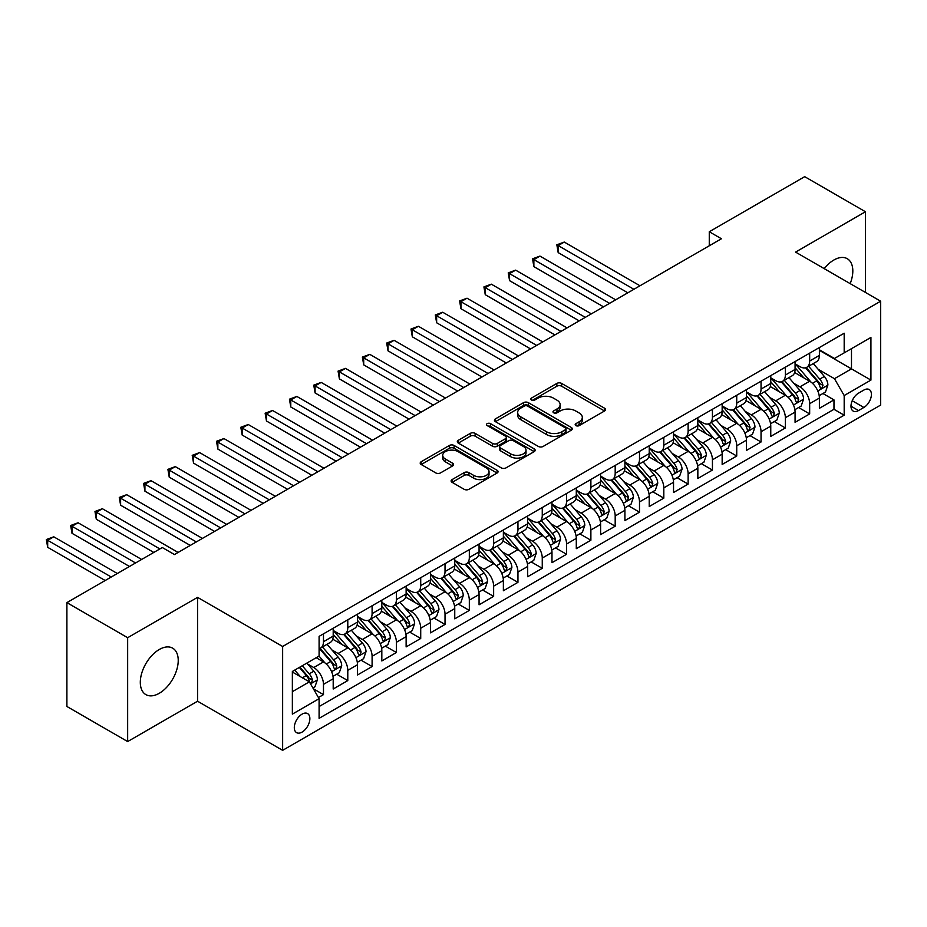 <?xml version="1.0" encoding="UTF-8"?>
<svg xmlns="http://www.w3.org/2000/svg" width="927" height="927" viewBox="0 0 927 927"><rect width="100%" height="100%" fill="white"/><g stroke="black" fill="none" stroke-linecap="round" stroke-linejoin="round"><path stroke-width="1.39" d="M575.876 425.609A2.364 1.367 0 0 0 579.213 425.609L604.566 410.974A3.372 1.947 0 0 0 605.563 409.595A3.372 1.947 0 0 0 604.566 408.216L561.623 383.419A3.372 1.947 0 0 0 556.849 383.419L531.495 398.054A2.364 1.367 0 0 0 530.8 399.027A2.364 1.367 0 0 0 531.495 399.989A2.364 1.367 0 0 0 534.833 399.989L538.112 398.089A10.8 6.234 0 0 1 553.384 398.089L556.965 400.163A10.8 6.234 0 0 1 560.128 404.566A10.8 6.234 0 0 1 556.965 408.981L553.686 410.87A2.364 1.367 0 0 0 552.99 411.831A2.364 1.367 0 0 0 553.686 412.793A2.364 1.367 0 0 0 557.023 412.793L560.314 410.904A10.8 6.234 0 0 1 575.574 410.904L579.155 412.967A10.8 6.234 0 0 1 582.318 417.382A10.8 6.234 0 0 1 579.155 421.785L575.876 423.685A2.364 1.367 0 0 0 575.18 424.647A2.364 1.367 0 0 0 575.876 425.609L575.876 423.685M159.27 693.292A26.813 15.481 120 0 0 176.79 669.653A26.813 15.481 120 0 0 172.677 648.17A26.813 15.481 120 0 0 159.27 649.503A26.813 15.481 120 0 0 141.75 673.129A26.813 15.481 120 0 0 145.863 694.613A26.813 15.481 120 0 0 159.27 693.292M850.186 283.627A26.813 15.481 120 0 0 847.266 258.703A26.813 15.481 120 0 0 833.86 260.024A26.813 15.481 120 0 0 824.207 268.633M302.086 732.098A10.997 6.35 120 0 0 309.27 722.4A10.997 6.35 120 0 0 307.59 713.581A10.997 6.35 120 0 0 302.086 714.126A10.997 6.35 120 0 0 294.902 723.825A10.997 6.35 120 0 0 296.582 732.643A10.997 6.35 120 0 0 302.086 732.098M452.098 479.583A3.372 1.947 0 0 0 451.113 480.962A3.372 1.947 0 0 0 452.098 482.33L464.149 489.294A3.372 1.947 0 0 0 468.923 489.294L497.081 473.037A3.372 1.947 0 0 0 498.066 471.658A3.372 1.947 0 0 0 497.081 470.279L454.126 445.481A3.372 1.947 0 0 0 449.352 445.481L421.194 461.739A3.372 1.947 0 0 0 420.209 463.118A3.372 1.947 0 0 0 421.194 464.497L435.748 472.897A3.372 1.947 0 0 0 440.522 472.897L452.573 465.945A3.372 1.947 0 0 0 453.558 464.566A3.372 1.947 0 0 0 452.573 463.187L445.354 459.016A9.027 5.214 0 0 1 442.712 455.331A9.027 5.214 0 0 1 448.286 450.522A9.027 5.214 0 0 1 458.123 451.646L486.397 467.973A9.027 5.214 0 0 1 489.039 471.658A9.027 5.214 0 0 1 483.465 476.478A9.027 5.214 0 0 1 473.627 475.342L468.923 472.619A3.372 1.947 0 0 0 464.149 472.619L452.098 479.583L452.098 482.33M197.555 597.359L127.659 637.706L66.895 602.62L66.895 706.478L127.659 741.565L197.555 701.218L282.642 750.337L282.642 646.478L197.555 597.359L197.555 701.218M865.459 292.445L865.459 211.75L795.563 252.098L880.65 301.217L282.642 646.478M865.459 211.75L804.682 176.663L709.271 231.75L709.271 245.782M66.895 602.62L162.306 547.533L174.461 554.555L721.426 238.76L709.271 231.75M538.355 446.443A3.372 1.947 0 0 0 543.129 446.443L571.287 430.186A3.372 1.947 0 0 0 572.272 428.819A3.372 1.947 0 0 0 571.287 427.44L528.332 402.642A3.372 1.947 0 0 0 523.558 402.642L495.4 418.9A3.372 1.947 0 0 0 494.415 420.267A3.372 1.947 0 0 0 495.4 421.646L538.355 446.443M488.112 426.119A2.364 1.367 0 0 1 490.51 426.455L490.51 423.651L534.184 448.853A3.372 1.947 0 0 1 535.169 450.232A3.372 1.947 0 0 1 534.184 451.611L506.026 467.868A3.372 1.947 0 0 1 501.252 467.868L458.297 443.071L458.297 440.313A3.372 1.947 0 0 0 457.312 441.692A3.372 1.947 0 0 0 458.297 443.071M458.297 440.313L470.348 433.361A3.372 1.947 0 0 1 475.122 433.361L492.538 443.419A3.372 1.947 0 0 0 497.312 443.419L505.308 438.807A3.372 1.947 0 0 0 506.293 437.428A3.372 1.947 0 0 0 505.308 436.049L487.173 425.574A2.364 1.367 0 0 1 486.478 424.612A2.364 1.367 0 0 1 487.938 423.349A2.364 1.367 0 0 1 490.51 423.651M318.436 697.533L323.477 694.624L313.384 688.796M307.648 664.01L313.755 667.533A13.754 7.937 60 0 1 323.477 684.369L333.199 678.761L333.199 689.004L347.787 680.58L336.721 674.196M331.959 649.978L338.065 653.5A13.754 7.937 60 0 1 347.787 670.337L357.509 664.729L357.509 674.972L372.098 666.548L361.032 660.163M356.269 635.934L362.376 639.468A13.754 7.937 60 0 1 372.098 656.304L381.82 650.696L381.82 660.939L396.408 652.515L385.342 646.131M380.58 621.901L386.686 625.424A13.754 7.937 60 0 1 396.408 642.272L406.13 636.652L406.13 646.907L420.719 638.483L409.653 632.098M404.89 607.869L410.997 611.391A13.754 7.937 60 0 1 420.719 628.239L430.441 622.62L430.441 632.863L445.03 624.45L433.963 618.066M429.201 593.836L435.296 597.359A13.754 7.937 60 0 1 445.03 614.195L454.751 608.587L454.751 618.83L469.329 610.406L458.274 604.022M453.512 579.804L459.607 583.326A13.754 7.937 60 0 1 469.329 600.163L479.062 594.555L479.062 604.798L493.639 596.374L482.585 589.989M477.822 565.76L483.917 569.294A13.754 7.937 60 0 1 493.639 586.131L503.373 580.522L503.373 590.766L517.95 582.341L506.895 575.957M502.121 551.727L508.228 555.25A13.754 7.937 60 0 1 517.95 572.098L527.672 566.478L527.672 576.721L542.26 568.309L531.206 561.924M526.432 537.695L532.538 541.217A13.754 7.937 60 0 1 542.26 558.066L551.982 552.446L551.982 562.689L566.571 554.276L555.516 547.88M550.742 523.662L556.849 527.185A13.754 7.937 60 0 1 566.571 544.022L576.293 538.413L576.293 548.657L590.881 540.232L579.815 533.848M575.053 509.63L581.159 513.152A13.754 7.937 60 0 1 590.881 529.989L600.603 524.381L600.603 534.624L615.192 526.2L604.126 519.815M599.363 495.586L605.47 499.108A13.754 7.937 60 0 1 615.192 515.957L624.914 510.337L624.914 520.592L639.503 512.168L628.436 505.783M623.674 481.553L629.781 485.076A13.754 7.937 60 0 1 639.503 501.924L649.224 496.304L649.224 506.548L663.813 498.135L652.747 491.75M647.985 467.521L654.091 471.043A13.754 7.937 60 0 1 663.813 487.892L673.535 482.272L673.535 492.515L688.124 484.091L677.058 477.706M672.295 453.488L678.39 457.011A13.754 7.937 60 0 1 688.124 473.848L697.846 468.239L697.846 478.483L712.434 470.059L701.368 463.674M696.606 439.456L702.701 442.979A13.754 7.937 60 0 1 712.434 459.815L722.156 454.207L722.156 464.45L736.733 456.026L725.679 449.641M720.916 425.412L727.011 428.934A13.754 7.937 60 0 1 736.733 445.783L746.467 440.163L746.467 450.418L761.044 441.994L749.989 435.609M745.215 411.379L751.322 414.902A13.754 7.937 60 0 1 761.044 431.75L770.766 426.13L770.766 436.374L785.354 427.961L774.3 421.576M769.526 397.347L775.632 400.87A13.754 7.937 60 0 1 785.354 417.706L795.076 412.098L795.076 422.341L809.665 413.917L809.665 403.674A13.754 7.937 -120 0 0 799.943 386.837L793.836 383.315M798.611 407.532L809.665 413.917M333.199 678.761A13.754 7.937 -120 0 0 323.477 661.924L316.188 657.707M357.509 664.729A13.754 7.937 -120 0 0 347.787 647.88L332.758 639.201M381.82 650.696A13.754 7.937 -120 0 0 372.098 633.848L357.057 625.169M406.13 636.652A13.754 7.937 -120 0 0 396.408 619.815L381.368 611.136M430.441 622.62A13.754 7.937 -120 0 0 420.719 605.783L405.678 597.104M454.751 608.587A13.754 7.937 -120 0 0 445.03 591.739L429.989 583.06M479.062 594.555A13.754 7.937 -120 0 0 469.329 577.706L454.3 569.027M503.373 580.522A13.754 7.937 -120 0 0 493.639 563.674L478.61 554.995M527.672 566.478A13.754 7.937 -120 0 0 517.95 549.641L502.921 540.962M551.982 552.446A13.754 7.937 -120 0 0 542.26 535.609L527.231 526.93M576.293 538.413A13.754 7.937 -120 0 0 566.571 521.565L551.542 512.886M600.603 524.381A13.754 7.937 -120 0 0 590.881 507.532L575.852 498.853M624.914 510.337A13.754 7.937 -120 0 0 615.192 493.5L600.163 484.821M649.224 496.304A13.754 7.937 -120 0 0 639.503 479.468L624.462 470.789M673.535 482.272A13.754 7.937 -120 0 0 663.813 465.435L648.773 456.756M697.846 468.239A13.754 7.937 -120 0 0 688.124 451.391L673.083 442.712M722.156 454.207A13.754 7.937 -120 0 0 712.434 437.359L697.394 428.68M746.467 440.163A13.754 7.937 -120 0 0 736.733 423.326L721.704 414.647M770.766 426.13A13.754 7.937 -120 0 0 761.044 409.294L746.015 400.615M795.076 412.098A13.754 7.937 -120 0 0 785.354 395.25L770.325 386.571M863.871 390.058L858.529 393.152A10.66 6.153 120 0 0 851.565 402.538A10.66 6.153 120 0 0 853.199 411.078A10.66 6.153 120 0 0 858.529 410.557L863.871 407.463A10.66 6.153 120 0 0 870.835 398.077A10.66 6.153 120 0 0 869.202 389.537A10.66 6.153 120 0 0 863.871 390.058M282.642 750.337L880.65 405.076L880.65 301.217M292.364 691.669L309.375 681.843L319.097 698.691L319.097 718.344L844.184 415.18L844.184 395.539L834.462 378.691L818.147 369.27M319.097 698.691L292.364 714.126L292.364 671.461L319.097 656.026L319.097 636.374L844.184 333.222L844.184 352.874L870.928 337.428L870.928 380.093L844.184 395.539M333.199 630.476L338.065 633.292A13.754 7.937 60 0 0 344.937 633.964L354.659 628.355A13.754 7.937 -120 0 0 357.509 622.063L357.509 614.195M357.509 616.443L362.376 619.248A13.754 7.937 60 0 0 369.247 619.931L378.969 614.323A13.754 7.937 -120 0 0 381.82 608.019L381.82 600.163M381.82 602.411L386.686 605.215A13.754 7.937 60 0 0 393.558 605.899L403.28 600.279A13.754 7.937 -120 0 0 406.13 593.987L406.13 586.131M406.13 588.378L410.997 591.183A13.754 7.937 60 0 0 417.868 591.866L427.59 586.246A13.754 7.937 -120 0 0 430.441 579.954L430.441 572.098M430.441 574.346L435.296 577.15A13.754 7.937 60 0 0 442.179 577.834L451.901 572.214A13.754 7.937 -120 0 0 454.751 565.922L454.751 558.054M454.751 560.302L459.607 563.118A13.754 7.937 60 0 0 466.49 563.79L476.211 558.181A13.754 7.937 -120 0 0 479.062 551.889L479.062 544.022M479.062 546.27L483.917 549.074A13.754 7.937 60 0 0 490.8 549.757L500.522 544.149A13.754 7.937 -120 0 0 503.373 537.845L503.373 529.989M503.373 532.237L508.228 535.041A13.754 7.937 60 0 0 515.111 535.725L524.833 530.105A13.754 7.937 -120 0 0 527.672 523.813L527.672 515.957M527.672 518.205L532.538 521.009A13.754 7.937 60 0 0 539.41 521.692L549.143 516.072A13.754 7.937 -120 0 0 551.982 509.78L551.982 501.924M551.982 504.161L556.849 506.976A13.754 7.937 60 0 0 563.72 507.648L573.442 502.04A13.754 7.937 -120 0 0 576.293 495.748L576.293 487.88M576.293 490.128L581.159 492.944A13.754 7.937 60 0 0 588.031 493.616L597.753 488.008A13.754 7.937 -120 0 0 600.603 481.716L600.603 473.848M600.603 476.096L605.47 478.9A13.754 7.937 60 0 0 612.341 479.583L622.063 473.975A13.754 7.937 -120 0 0 624.914 467.671L624.914 459.815M624.914 462.063L629.781 464.867A13.754 7.937 60 0 0 636.652 465.551L646.374 459.931A13.754 7.937 -120 0 0 649.224 453.639L649.224 445.783M649.224 448.031L654.091 450.835A13.754 7.937 60 0 0 660.963 451.519L670.684 445.899A13.754 7.937 -120 0 0 673.535 439.607L673.535 431.75M673.535 433.987L678.39 436.802A13.754 7.937 60 0 0 685.273 437.474L694.995 431.866A13.754 7.937 -120 0 0 697.846 425.574L697.846 417.706M697.846 419.954L702.701 422.758A13.754 7.937 60 0 0 709.584 423.442L719.306 417.834A13.754 7.937 -120 0 0 722.156 411.53L722.156 403.674M722.156 405.922L727.011 408.726A13.754 7.937 60 0 0 733.894 409.41L743.616 403.801A13.754 7.937 -120 0 0 746.467 397.498L746.467 389.641M746.467 391.889L751.322 394.693A13.754 7.937 60 0 0 758.205 395.377L767.927 389.757A13.754 7.937 -120 0 0 770.766 383.465L770.766 375.609M770.766 377.857L775.632 380.661A13.754 7.937 60 0 0 782.504 381.345L792.237 375.725A13.754 7.937 -120 0 0 795.076 369.433L795.076 361.576M319.097 706.548L833.976 409.294L833.976 399.885L819.387 408.309L819.387 398.065A13.754 7.937 -120 0 0 809.665 381.217L794.636 372.538M795.076 363.813L799.943 366.628A13.754 7.937 -120 0 0 806.814 367.301A13.754 7.937 -120 0 0 809.665 361.009L809.665 353.152M806.814 367.301L816.536 361.692A13.754 7.937 -120 0 0 819.387 355.4L819.387 347.532M323.477 633.848L323.477 641.704A13.754 7.937 60 0 1 320.626 648.008A13.754 7.937 60 0 1 319.097 648.564M320.626 648.008L330.348 642.388A13.754 7.937 -120 0 0 333.199 636.096L333.199 628.239M347.787 619.815L347.787 627.672A13.754 7.937 60 0 1 344.937 633.964M372.098 605.783L372.098 613.639A13.754 7.937 60 0 1 369.247 619.931M396.408 591.739L396.408 599.607A13.754 7.937 60 0 1 393.558 605.899M420.719 577.706L420.719 585.563A13.754 7.937 60 0 1 417.868 591.866M445.03 563.674L445.03 571.53A13.754 7.937 60 0 1 442.179 577.834M469.329 549.641L469.329 557.498A13.754 7.937 60 0 1 466.49 563.79M493.639 535.609L493.639 543.465A13.754 7.937 60 0 1 490.8 549.757M517.95 521.565L517.95 529.433A13.754 7.937 60 0 1 515.111 535.725M542.26 507.532L542.26 515.389A13.754 7.937 60 0 1 539.41 521.692M566.571 493.5L566.571 501.356A13.754 7.937 60 0 1 563.72 507.648M590.881 479.468L590.881 487.324A13.754 7.937 60 0 1 588.031 493.616M615.192 465.424L615.192 473.291A13.754 7.937 60 0 1 612.341 479.583M639.503 451.391L639.503 459.259A13.754 7.937 60 0 1 636.652 465.551M663.813 437.359L663.813 445.215A13.754 7.937 60 0 1 660.963 451.519M688.124 423.326L688.124 431.182A13.754 7.937 60 0 1 685.273 437.474M712.434 409.294L712.434 417.15A13.754 7.937 60 0 1 709.584 423.442M736.733 395.25L736.733 403.118A13.754 7.937 60 0 1 733.894 409.41M761.044 381.217L761.044 389.085A13.754 7.937 60 0 1 758.205 395.377M785.354 367.185L785.354 375.041A13.754 7.937 60 0 1 782.504 381.345M785.354 417.706L785.354 427.961M761.044 431.75L761.044 441.994M736.733 445.783L736.733 456.026M712.434 459.815L712.434 470.059M688.124 473.848L688.124 484.091M663.813 487.892L663.813 498.135M639.503 501.924L639.503 512.168M615.192 515.957L615.192 526.2M590.881 529.989L590.881 540.232M566.571 544.022L566.571 554.276M542.26 558.066L542.26 568.309M517.95 572.098L517.95 582.341M493.639 586.131L493.639 596.374M469.329 600.163L469.329 610.406M445.03 614.195L445.03 624.45M420.719 628.239L420.719 638.483M396.408 642.272L396.408 652.515M372.098 656.304L372.098 666.548M347.787 670.337L347.787 680.58M323.477 684.369L323.477 694.624M309.375 681.843L292.364 672.029M834.462 378.691L851.484 368.865L851.484 348.656L870.928 337.428M819.387 350.348L870.928 380.093M819.387 349.78L834.462 358.482L844.184 352.874M127.659 637.706L127.659 741.565M822.909 393.5L833.976 399.885M833.976 409.294L844.184 415.18M576.826 425.945L579.155 424.589A10.8 6.234 0 0 0 582.318 420.186L582.318 417.382M560.128 404.566L560.128 407.37A10.8 6.234 0 0 1 556.965 411.785L554.636 413.129M604.531 410.997L561.623 386.223A3.372 1.947 0 0 0 556.849 386.223L532.434 400.325M571.241 430.221L528.332 405.447A3.372 1.947 0 0 0 523.558 405.447L495.447 421.681L495.4 418.9M565.319 429.78A2.364 1.367 0 0 0 566.015 428.819A2.364 1.367 0 0 0 565.319 427.845L527.614 406.084A2.364 1.367 0 0 0 524.276 406.084L520.823 408.077A10.8 6.234 0 0 0 517.66 412.492A10.8 6.234 0 0 0 520.823 416.895L546.582 431.773A10.8 6.234 0 0 0 561.855 431.773L565.319 429.78L565.319 432.585A2.364 1.367 0 0 0 566.015 431.623L566.015 428.819M517.66 412.492L517.66 415.296A10.8 6.234 0 0 0 520.823 419.699L520.823 416.895M565.319 432.585L561.855 434.578A10.8 6.234 0 0 1 546.582 434.578L520.823 419.699M458.344 443.094L470.348 436.165L470.348 433.361M506.293 437.428L506.293 440.232A3.372 1.947 0 0 1 505.308 441.611L497.312 446.223A3.372 1.947 0 0 1 492.538 446.223L475.122 436.165A3.372 1.947 0 0 0 470.348 436.165M490.51 426.455L534.137 451.634M510.615 453.848A9.027 5.214 0 0 0 520.453 454.983A9.027 5.214 0 0 0 526.026 450.163A9.027 5.214 0 0 0 523.384 446.478L513.419 440.731A3.372 1.947 0 0 0 508.645 440.731L500.65 445.342A3.372 1.947 0 0 0 499.665 446.721A3.372 1.947 0 0 0 500.65 448.1L510.615 453.848L510.615 456.663A9.027 5.214 0 0 0 520.453 457.787A9.027 5.214 0 0 0 526.026 452.979L526.026 450.163M499.665 446.721L499.665 449.525A3.372 1.947 0 0 0 500.65 450.904L500.65 448.1M510.615 456.663L500.65 450.904M489.039 471.658L489.039 474.462A9.027 5.214 0 0 1 483.465 479.282A9.027 5.214 0 0 1 473.627 478.147L468.923 475.424A3.372 1.947 0 0 0 464.149 475.424L452.144 482.364M442.712 455.331L442.712 458.135A9.027 5.214 0 0 0 445.354 461.82L445.354 459.016M452.527 465.968L445.354 461.82M497.034 473.06L454.126 448.286A3.372 1.947 0 0 0 449.352 448.286L421.24 464.52M819.19 395.655L825.47 392.028L827.892 385.006A9.108 5.261 -120 0 0 824.346 376.455L813.246 363.593M811.021 382.109L797.846 366.86A26.304 15.18 -120 0 0 795.076 363.963M803.79 377.834L796.42 369.305A21.831 12.607 -120 0 0 795.076 367.834M639.989 285.783L564.265 242.063L558.181 245.574L558.181 252.596L627.834 292.805M805.575 367.799L816.814 380.812A9.108 5.261 60 0 1 820.059 387.08L820.719 388.158L821.959 387.984L822.979 385.4A9.108 5.261 -120 0 0 819.735 379.12L808.622 366.258M806.235 367.59L818.309 381.565A4.647 2.677 60 0 1 819.48 383.384L822.979 385.4M558.181 252.596L556.849 244.798L633.906 289.294M556.849 244.798L564.265 242.063M794.879 409.688L801.16 406.061L803.593 399.039A9.108 5.261 -120 0 0 800.036 390.487L788.935 377.625M786.71 396.142L773.535 380.893A26.304 15.18 -120 0 0 770.766 378.007M779.48 391.866L772.121 383.338A21.831 12.607 -120 0 0 770.766 381.866M615.679 299.815L539.954 256.095L533.871 259.606L533.871 266.628L603.523 306.837M781.276 381.831L792.504 394.844A9.108 5.261 60 0 1 795.748 401.113L796.42 402.202L797.649 402.028L798.668 399.433A9.108 5.261 -120 0 0 795.424 393.152L784.312 380.302M781.936 381.623L793.999 395.597A4.647 2.677 60 0 1 795.169 397.416L798.668 399.433M533.871 266.628L532.538 258.842L609.595 303.326M532.538 258.842L539.954 256.095M770.569 423.72L776.849 420.093L779.283 413.083A9.108 5.261 -120 0 0 775.725 404.52L764.624 391.669M762.4 410.174L749.225 394.925A26.304 15.18 -120 0 0 746.467 392.04M755.169 405.899L747.811 397.37A21.831 12.607 -120 0 0 746.467 395.899M591.368 313.847L515.644 270.139L509.572 273.639L509.572 280.661L579.213 320.869M756.965 395.864L768.193 408.877A9.108 5.261 60 0 1 771.438 415.157L772.11 416.235L773.338 416.061L774.358 413.465A9.108 5.261 -120 0 0 771.113 407.196L760.001 394.334M757.626 395.655L769.688 409.63A4.647 2.677 60 0 1 770.858 411.449L774.358 413.465M509.572 280.661L508.228 272.874L585.285 317.358M508.228 272.874L515.644 270.139M746.258 437.764L752.539 434.137L754.972 427.115A9.108 5.261 -120 0 0 751.426 418.564L740.314 405.702M738.089 424.218L724.914 408.958A26.304 15.18 -120 0 0 722.156 406.072M730.87 419.931L723.5 411.403A21.831 12.607 -120 0 0 722.156 409.943M567.057 327.891L491.333 284.172L485.261 287.683L485.261 294.693L554.902 334.902M732.654 409.908L743.883 422.909A9.108 5.261 60 0 1 747.139 429.189L747.799 430.267L749.028 430.093L750.047 427.498A9.108 5.261 -120 0 0 746.803 421.229L735.69 408.367M733.315 409.688L745.389 423.662A4.647 2.677 60 0 1 746.548 425.481L750.047 427.498M485.261 294.693L483.917 286.906L560.986 331.391M483.917 286.906L491.333 284.172M721.948 451.797L728.228 448.17L730.661 441.148A9.108 5.261 -120 0 0 727.116 432.596L716.003 419.734M713.778 438.251L700.603 423.002A26.304 15.18 -120 0 0 697.846 420.105M706.559 433.975L699.19 425.435A21.831 12.607 -120 0 0 697.846 423.975M542.747 341.924L467.023 298.204L460.951 301.715L460.951 308.726L530.592 348.934M708.344 423.94L719.572 436.941A9.108 5.261 60 0 1 722.828 443.222L723.489 444.3L724.717 444.126L725.737 441.542A9.108 5.261 -120 0 0 722.492 435.261L711.391 422.399M709.004 423.732L721.079 437.706A4.647 2.677 60 0 1 722.249 439.514L725.737 441.542M460.951 308.726L459.607 300.939L536.675 345.435M459.607 300.939L467.023 298.204M697.637 465.829L703.917 462.202L706.351 455.18A9.108 5.261 -120 0 0 702.805 446.629L691.693 433.766M689.468 452.283L676.293 437.034A26.304 15.18 -120 0 0 673.535 434.137M682.249 448.008L674.879 439.479A21.831 12.607 -120 0 0 673.535 438.007M518.436 355.956L442.712 312.237L436.64 315.748L436.64 322.77L506.281 362.978M684.033 437.973L695.262 450.985A9.108 5.261 60 0 1 698.518 457.254L699.178 458.332L700.406 458.158L701.438 455.574A9.108 5.261 -120 0 0 698.182 449.294L687.081 436.432M684.694 437.764L696.768 451.739A4.647 2.677 60 0 1 697.938 453.558L701.438 455.574M436.64 322.77L435.296 314.971L512.364 359.467M435.296 314.971L442.712 312.237M673.326 479.862L679.607 476.235L682.04 469.224A9.108 5.261 -120 0 0 678.494 460.661L667.382 447.811M665.157 466.316L651.994 451.067A26.304 15.18 -120 0 0 649.224 448.181M657.938 462.04L650.569 453.512A21.831 12.607 -120 0 0 649.224 452.04M494.126 369.989L418.401 326.269L412.33 329.78L412.33 336.802L481.97 377.011M659.723 452.005L670.963 465.018A9.108 5.261 60 0 1 674.207 471.287L674.868 472.376L676.096 472.202L677.127 469.607A9.108 5.261 -120 0 0 673.871 463.326L662.77 450.476M660.383 451.797L672.457 465.771A4.647 2.677 60 0 1 673.628 467.59L677.127 469.607M412.33 336.802L410.997 329.015L488.054 373.5M410.997 329.015L418.401 326.269M649.016 493.894L655.296 490.267L657.73 483.257A9.108 5.261 -120 0 0 654.184 474.705L643.071 461.843M640.847 480.348L627.683 465.099A26.304 15.18 -120 0 0 624.914 462.214M633.628 476.072L626.258 467.544A21.831 12.607 -120 0 0 624.914 466.072M469.815 384.021L394.091 340.313L388.019 343.813L388.019 350.835L457.66 391.043M635.412 466.049L646.652 479.05A9.108 5.261 60 0 1 649.897 485.331L650.557 486.408L651.785 486.235L652.817 483.639A9.108 5.261 -120 0 0 649.56 477.37L638.46 464.508M636.073 465.829L648.147 479.804A4.647 2.677 60 0 1 649.317 481.623L652.817 483.639M388.019 350.835L386.686 343.048L463.743 387.532M386.686 343.048L394.091 340.313M624.705 507.938L630.997 504.311L633.419 497.289A9.108 5.261 -120 0 0 629.873 488.738L618.772 475.875M616.536 494.392L603.373 479.143A26.304 15.18 -120 0 0 600.603 476.246M609.317 490.105L601.947 481.577A21.831 12.607 -120 0 0 600.603 480.116M445.505 398.065L369.792 354.346L363.708 357.857L363.708 364.867L433.361 405.076M611.102 480.082L622.341 493.083A9.108 5.261 60 0 1 625.586 499.363L626.246 500.441L627.475 500.267L628.506 497.672A9.108 5.261 -120 0 0 625.25 491.403L614.149 478.541M611.762 479.862L623.836 493.848A4.647 2.677 60 0 1 625.007 495.655L628.506 497.672M363.708 364.867L362.376 357.08L439.433 401.576M362.376 357.08L369.792 354.346M600.406 521.971L606.687 518.344L609.109 511.322A9.108 5.261 -120 0 0 605.563 502.77L594.462 489.908M592.237 508.425L579.062 493.176A26.304 15.18 -120 0 0 576.293 490.279M585.007 504.149L577.637 495.609A21.831 12.607 -120 0 0 576.293 494.149M421.206 412.098L345.481 368.378L339.398 371.889L339.398 378.9L409.05 419.12M586.791 494.114L598.031 507.115A9.108 5.261 60 0 1 601.275 513.396L601.936 514.473L603.176 514.3L604.195 511.716A9.108 5.261 -120 0 0 600.951 505.435L589.839 492.573M587.451 493.906L599.526 507.88A4.647 2.677 60 0 1 600.696 509.688L604.195 511.716M339.398 378.9L338.065 371.113L415.122 415.609M338.065 371.113L345.481 368.378M576.096 536.003L582.376 532.376L584.798 525.354A9.108 5.261 -120 0 0 581.252 516.803L570.151 503.94M567.927 522.457L554.752 507.208A26.304 15.18 -120 0 0 551.982 504.311M560.696 518.181L553.326 509.653A21.831 12.607 -120 0 0 551.982 508.181M396.895 426.13L321.171 382.411L315.087 385.922L315.087 392.944L384.74 433.152M562.48 508.147L573.72 521.159A9.108 5.261 60 0 1 576.965 527.428L577.625 528.506L578.865 528.344L579.885 525.748A9.108 5.261 -120 0 0 576.64 519.468L565.528 506.617M563.141 507.938L575.215 521.913A4.647 2.677 60 0 1 576.385 523.732L579.885 525.748M315.087 392.944L313.755 385.145L390.812 429.641M313.755 385.145L321.171 382.411M551.785 550.035L558.066 546.409L560.499 539.398A9.108 5.261 -120 0 0 556.942 530.835L545.841 517.984M543.616 536.49L530.441 521.241A26.304 15.18 -120 0 0 527.672 518.355M536.385 532.214L529.027 523.685A21.831 12.607 -120 0 0 527.672 522.214M372.584 440.163L296.86 396.443L290.777 399.954L290.777 406.976L360.429 447.185M538.181 522.179L549.41 535.192A9.108 5.261 60 0 1 552.654 541.461L553.326 542.55L554.555 542.376L555.574 539.781A9.108 5.261 -120 0 0 552.33 533.512L541.217 520.65M538.842 521.971L550.905 535.945A4.647 2.677 60 0 1 552.075 537.764L555.574 539.781M290.777 406.976L289.444 399.189L366.501 443.674M289.444 399.189L296.86 396.443M527.475 564.068L533.755 560.441L536.188 553.431A9.108 5.261 -120 0 0 532.631 544.879L521.53 532.017M519.305 550.534L506.13 535.273A26.304 15.18 -120 0 0 503.373 532.388M512.075 546.246L504.717 537.718A21.831 12.607 -120 0 0 503.373 536.246M348.274 454.207L272.55 410.487L266.478 413.987L266.478 421.009L336.119 461.217M513.871 536.223L525.099 549.224A9.108 5.261 60 0 1 528.344 555.505L529.016 556.582L530.244 556.409L531.264 553.813A9.108 5.261 -120 0 0 528.019 547.544L516.907 534.682M514.531 536.003L526.594 549.978A4.647 2.677 60 0 1 527.764 551.797L531.264 553.813M266.478 421.009L265.134 413.222L342.19 457.706M265.134 413.222L272.55 410.487M503.164 578.112L509.444 574.485L511.878 567.463A9.108 5.261 -120 0 0 508.332 558.911L497.22 546.049M494.995 564.566L481.82 549.317A26.304 15.18 -120 0 0 479.062 546.42M487.776 560.279L480.406 551.75A21.831 12.607 -120 0 0 479.062 550.29M323.963 468.239L248.239 424.52L242.167 428.031L242.167 435.041L311.808 475.25M489.56 550.256L500.789 563.257A9.108 5.261 60 0 1 504.045 569.537L504.705 570.615L505.933 570.441L506.953 567.857A9.108 5.261 -120 0 0 503.709 561.577L492.596 548.714M490.221 550.035L502.283 564.022A4.647 2.677 60 0 1 503.454 565.829L506.953 567.857M242.167 435.041L240.823 427.254L317.88 471.75M240.823 427.254L248.239 424.52M478.853 592.144L485.134 588.518L487.567 581.496A9.108 5.261 -120 0 0 484.021 572.944L472.909 560.082M470.684 578.599L457.509 563.349A26.304 15.18 -120 0 0 454.751 560.453M463.465 574.323L456.096 565.783A21.831 12.607 -120 0 0 454.751 564.323M299.653 482.272L223.928 438.552L217.857 442.063L217.857 449.085L287.497 489.294M465.25 564.288L476.478 577.301A9.108 5.261 60 0 1 479.734 583.57L480.395 584.647L481.623 584.473L482.643 581.889A9.108 5.261 -120 0 0 479.398 575.609L468.297 562.747M465.91 564.079L477.984 578.054A4.647 2.677 60 0 1 479.155 579.862L482.643 581.889M217.857 449.085L216.512 441.287L293.581 485.783M216.512 441.287L223.928 438.552M454.543 606.177L460.823 602.55L463.257 595.528A9.108 5.261 -120 0 0 459.711 586.976L448.598 574.114M446.374 592.631L433.199 577.382A26.304 15.18 -120 0 0 430.441 574.497M439.155 588.355L431.785 579.827A21.831 12.607 -120 0 0 430.441 578.355M275.342 496.304L199.618 452.585L193.546 456.096L193.546 463.118L263.187 503.326M440.939 578.321L452.167 591.333A9.108 5.261 60 0 1 455.424 597.602L456.084 598.691L457.312 598.518L458.332 595.922A9.108 5.261 -120 0 0 455.087 589.642L443.987 576.791M441.6 578.112L453.674 592.086A4.647 2.677 60 0 1 454.844 593.906L458.332 595.922M193.546 463.118L192.202 455.331L269.27 499.815M192.202 455.331L199.618 452.585M430.232 620.209L436.513 616.582L438.946 609.572A9.108 5.261 -120 0 0 435.4 601.009L424.288 588.158M422.063 606.664L408.9 591.414A26.304 15.18 -120 0 0 406.13 588.529M414.844 602.388L407.474 593.859A21.831 12.607 -120 0 0 406.13 592.388M251.032 510.337L175.307 466.629L169.235 470.128L169.235 477.15L238.876 517.359M416.629 592.353L427.868 605.366A9.108 5.261 60 0 1 431.113 611.646L431.773 612.724L433.002 612.55L434.033 609.954A9.108 5.261 -120 0 0 430.777 603.686L419.676 590.823M417.289 592.144L429.363 606.119A4.647 2.677 60 0 1 430.534 607.938L434.033 609.954M169.235 477.15L167.903 469.363L244.96 513.848M167.903 469.363L175.307 466.629M405.922 634.253L412.202 630.627L414.636 623.604A9.108 5.261 -120 0 0 411.09 615.053L399.977 602.191M397.753 620.708L384.589 605.447A26.304 15.18 -120 0 0 381.82 602.562M390.534 616.42L383.164 607.892A21.831 12.607 -120 0 0 381.82 606.432M226.721 524.381L150.997 480.661L144.925 484.172L144.925 491.183L214.566 531.391M392.318 606.397L403.558 619.398A9.108 5.261 60 0 1 406.802 625.679L407.463 626.756L408.691 626.582L409.722 623.987A9.108 5.261 -120 0 0 406.466 617.718L395.365 604.856M392.978 606.177L405.053 620.151A4.647 2.677 60 0 1 406.223 621.971L409.722 623.987M144.925 491.183L143.592 483.396L220.649 527.88M143.592 483.396L150.997 480.661M381.611 648.286L387.903 644.659L390.325 637.637A9.108 5.261 -120 0 0 386.779 629.085L375.678 616.223M373.442 634.74L360.279 619.491A26.304 15.18 -120 0 0 357.509 616.594M366.223 630.453L358.853 621.924A21.831 12.607 -120 0 0 357.509 620.464M202.41 538.413L126.698 494.694L120.614 498.205L120.614 505.215L190.255 545.424M368.007 620.43L379.247 633.431A9.108 5.261 60 0 1 382.492 639.711L383.152 640.789L384.381 640.615L385.412 638.031A9.108 5.261 -120 0 0 382.156 631.75L371.055 618.888M368.668 620.221L380.742 634.195A4.647 2.677 60 0 1 381.912 636.003L385.412 638.031M120.614 505.215L119.282 497.428L196.339 541.924M119.282 497.428L126.698 494.694M357.312 662.318L363.593 658.691L366.014 651.669A9.108 5.261 -120 0 0 362.469 643.118L351.368 630.256M349.143 648.773L335.968 633.523A26.304 15.18 -120 0 0 333.199 630.627M341.912 644.497L334.543 635.968A21.831 12.607 -120 0 0 333.199 634.497M178.111 552.446L102.387 508.726L96.304 512.237L96.304 519.259L153.801 552.446M343.697 634.462L354.937 647.475A9.108 5.261 60 0 1 358.181 653.744L358.842 654.821L360.082 654.647L361.101 652.063A9.108 5.261 -120 0 0 357.857 645.783L346.744 632.921M344.357 634.253L356.432 648.228A4.647 2.677 60 0 1 357.602 650.047L361.101 652.063M96.304 519.259L94.971 511.461L159.873 548.935M94.971 511.461L102.387 508.726M333.002 676.351L339.282 672.724L341.704 665.713A9.108 5.261 -120 0 0 338.158 657.15L327.057 644.3M324.832 662.805L319.015 656.073M317.602 658.529L316.663 657.428M141.646 559.468L78.077 522.758L71.993 526.269L71.993 533.292L129.49 566.478M319.386 648.494L330.626 661.507A9.108 5.261 60 0 1 333.871 667.776L334.531 668.865L335.771 668.691L336.791 666.096A9.108 5.261 -120 0 0 333.546 659.815L322.434 646.965M320.047 648.286L332.121 662.26A4.647 2.677 60 0 1 333.291 664.08L336.791 666.096M71.993 533.292L70.661 525.505L135.562 562.967M70.661 525.505L78.077 522.758M312.909 687.95L314.971 686.756L317.405 679.746A9.108 5.261 -120 0 0 313.847 671.194L306.86 663.095M300.336 676.629L294.705 670.105M293.291 672.562L292.364 671.484M117.335 573.5L53.766 536.803L47.683 540.302L47.683 547.324L105.18 580.511M299.328 667.44L306.316 675.54A9.108 5.261 60 0 1 309.56 681.82L310.232 682.898L311.46 682.724L312.48 680.128A9.108 5.261 -120 0 0 309.236 673.859L302.237 665.76M299.885 667.116L307.81 676.293A4.647 2.677 60 0 1 308.981 678.112L312.48 680.128M47.683 547.324L46.35 539.537L111.252 577.011M46.35 539.537L53.766 536.803M313.755 667.533L323.477 661.924M338.065 653.5L347.787 647.88M362.376 639.468L372.098 633.848M386.686 625.424L396.408 619.815M410.997 611.391L420.719 605.783M435.296 597.359L445.03 591.739M459.607 583.326L469.329 577.706M483.917 569.294L493.639 563.674M508.228 555.25L517.95 549.641M532.538 541.217L542.26 535.609M556.849 527.185L566.571 521.565M581.159 513.152L590.881 507.532M605.47 499.108L615.192 493.5M629.781 485.076L639.503 479.468M654.091 471.043L663.813 465.435M678.39 457.011L688.124 451.391M702.701 442.979L712.434 437.359M727.011 428.934L736.733 423.326M751.322 414.902L761.044 409.294M775.632 400.87L785.354 395.25M799.943 386.837L809.665 381.217M809.665 361.009L819.387 355.4M323.477 641.704L333.199 636.096M347.787 627.672L357.509 622.063M372.098 613.639L381.82 608.019M396.408 599.607L406.13 593.987M420.719 585.563L430.441 579.954M445.03 571.53L454.751 565.922M469.329 557.498L479.062 551.889M493.639 543.465L503.373 537.845M517.95 529.433L527.672 523.813M542.26 515.389L551.982 509.78M566.571 501.356L576.293 495.748M590.881 487.324L600.603 481.716M615.192 473.291L624.914 467.671M639.503 459.259L649.224 453.639M663.813 445.215L673.535 439.607M688.124 431.182L697.846 425.574M712.434 417.15L722.156 411.53M736.733 403.118L746.467 397.498M761.044 389.085L770.766 383.465M785.354 375.041L795.076 369.433M809.665 403.674L819.387 398.065M852.214 400.731L863.871 407.463M850.998 406.2L858.529 410.557M579.155 424.589L579.155 421.785M553.686 412.793L553.686 410.87M556.965 411.785L556.965 408.981M531.495 399.989L531.495 398.054M556.849 386.223L556.849 383.419M561.623 386.223L561.623 383.419M604.566 410.974L604.566 408.216M523.558 405.447L523.558 402.642M528.332 405.447L528.332 402.642M571.287 430.186L571.287 427.44M546.582 434.578L546.582 431.773M561.855 434.578L561.855 431.773M475.122 436.165L475.122 433.361M492.538 446.223L492.538 443.419M497.312 446.223L497.312 443.419M505.308 441.611L505.308 438.807M534.184 451.611L534.184 448.853M464.149 475.424L464.149 472.619M468.923 475.424L468.923 472.619M473.627 478.147L473.627 475.342M452.573 465.945L452.573 463.187M421.194 464.497L421.194 461.739M449.352 448.286L449.352 445.481M454.126 448.286L454.126 445.481M497.081 473.037L497.081 470.279M817.799 390.985L827.834 385.18M797.846 366.86L799.097 366.13M819.735 379.12L824.346 376.455M812.469 383.315L816.814 380.812M793.489 405.018L803.524 399.224M773.535 380.893L774.787 380.174M795.424 393.152L800.036 390.487M788.159 397.347L792.504 394.844M769.178 419.05L779.225 413.257M749.225 394.925L750.476 394.207M771.113 407.196L775.725 404.52M763.848 411.379L768.193 408.877M744.868 433.083L754.914 427.289M724.914 408.958L726.165 408.239M746.803 421.229L751.426 418.564M739.537 425.423L743.883 422.909M720.557 447.127L730.603 441.322M700.603 423.002L701.855 422.272M722.492 435.261L727.116 432.596M715.227 439.456L719.572 436.941M696.247 461.159L706.293 455.366M676.293 437.034L677.544 436.316M698.182 449.294L702.805 446.629M690.916 453.488L695.262 450.985M671.936 475.192L681.982 469.398M651.994 451.067L653.245 450.348M673.871 463.326L678.494 460.661M666.617 467.521L670.963 465.018M647.625 489.224L657.672 483.43M627.683 465.099L628.935 464.381M649.56 477.37L654.184 474.705M642.307 481.565L646.652 479.05M623.326 503.257L633.361 497.463M603.373 479.143L604.624 478.413M625.25 491.403L629.873 488.738M617.996 495.597L622.341 493.083M599.016 517.301L609.051 511.495M579.062 493.176L580.314 492.446M600.951 505.435L605.563 502.77M593.686 509.63L598.031 507.115M574.705 531.333L584.74 525.539M554.752 507.208L556.003 506.49M576.64 519.468L581.252 516.803M569.375 523.662L573.72 521.159M550.395 545.366L560.429 539.572M530.441 521.241L531.692 520.522M552.33 533.512L556.942 530.835M545.064 537.695L549.41 535.192M526.084 559.398L536.119 553.604M506.13 535.273L507.382 534.555M528.019 547.544L532.631 544.879M520.754 551.739L525.099 549.224M501.774 573.442L511.82 567.637M481.82 549.317L483.071 548.587M503.709 561.577L508.332 558.911M496.443 565.771L500.789 563.257M477.463 587.475L487.509 581.669M457.509 563.349L458.761 562.619M479.398 575.609L484.021 572.944M472.133 579.804L476.478 577.301M453.152 601.507L463.199 595.713M433.199 577.382L434.45 576.664M455.087 589.642L459.711 586.976M447.822 593.836L452.167 591.333M428.842 615.54L438.888 609.746M408.9 591.414L410.151 590.696M430.777 603.686L435.4 601.009M423.523 607.869L427.868 605.366M404.531 629.572L414.578 623.778M384.589 605.447L385.841 604.728M406.466 617.718L411.09 615.053M399.213 621.913L403.558 619.398M380.232 643.616L390.267 637.811M360.279 619.491L361.53 618.761M382.156 631.75L386.779 629.085M374.902 635.945L379.247 633.431M355.922 657.649L365.956 651.843M335.968 633.523L337.219 632.805M357.857 645.783L362.469 643.118M350.591 649.978L354.937 647.475M331.611 671.681L341.646 665.887M333.546 659.815L338.158 657.15M326.281 664.01L330.626 661.507M310.533 683.848L317.335 679.92M309.236 673.859L313.847 671.194M302.387 677.811L306.316 675.54"/></g></svg>
